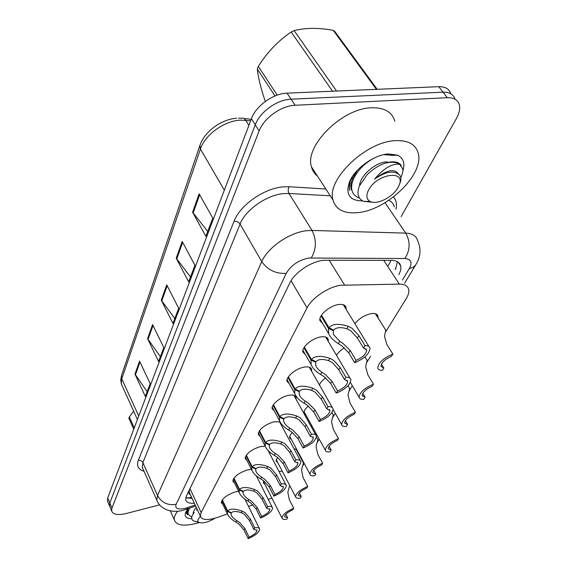 <?xml version="1.0" encoding="UTF-8"?>
<svg xmlns="http://www.w3.org/2000/svg" width="567" height="567" viewBox="0 0 567 567"><rect width="100%" height="100%" fill="white"/><g stroke="black" fill="none" stroke-linecap="round" stroke-linejoin="round"><path stroke-width="0.85" d="M310.603 425.569L311.893 427.901M294.032 448.837L296.654 449.333M297.781 451.424L297.64 452.097M278.957 471.432L282.302 471.319M354.899 323.658C359.067 318.534 364.411 315.209 370.931 313.686C375.028 313.062 377.395 313.927 378.019 316.273L378.012 317.903M305.358 354.573L302.884 352.015C301.509 347.337 312.02 338.308 320.511 336.961C324.99 336.252 327.577 337.145 328.258 339.64L328.236 341.327M289.262 383.661L287.001 381.329C285.733 377.012 295.726 368.6 303.926 367.154C308.384 366.381 310.95 367.175 311.616 369.542L311.567 371.172M274.222 410.884L272.146 408.757C270.976 404.767 280.502 396.893 288.426 395.369C292.863 394.533 295.407 395.234 296.059 397.481L295.988 399.062M260.147 436.42L258.233 434.471C259.076 429.191 264.3 424.959 273.911 421.791L279.992 421.883M281.523 424.187L281.381 425.179M246.943 460.418L245.171 458.625C245.986 453.713 251.025 449.702 260.288 446.59L265.243 446.243M234.532 483.006L232.881 481.362C233.668 476.783 238.53 472.963 247.474 469.908L251.472 469.398M222.838 504.318L221.293 502.801C222.058 498.513 226.765 494.878 235.404 491.873L238.615 491.327M322.637 323.431L319.908 320.603C318.42 315.521 329.498 305.804 338.308 304.578C342.794 303.94 345.395 304.94 346.097 307.562L346.097 309.313M385.362 332.375L406.192 298.717C408.346 295.216 409.176 292.154 408.694 289.539C407.85 285.952 404.739 284.145 399.352 284.117L340.597 285.265C328.144 286.994 311.85 298.022 307.045 307.874L201.136 512.575L200.371 516.225C202.015 520.208 207.883 520.563 217.983 517.274L227.424 513.922M189.938 493.715L189.272 492.269L189.066 494.02L190.455 494.835M189.456 489.682L189.272 492.269L200.371 516.225M302.58 466.109L304.224 463.452M317.102 442.657L319.249 439.184M332.538 417.716L335.246 413.336M348.988 391.131L352.327 385.744M366.558 362.752L370.598 356.232M268.255 499.428L271.877 498.102M289.368 486.755L289.985 486.054M248.502 506.437L253.024 504.836M336.479 355.296C338.052 352.617 340.696 350.137 344.41 347.84M319.455 385.007C320.277 382.675 322.347 380.294 325.671 377.863M305.953 415.115L303.983 413.18C303.706 411.174 305.166 408.786 308.363 406.015M291.438 439.602L289.609 437.816C289.368 436.349 290.283 434.563 292.331 432.458M277.787 462.658L276.086 461.014L277.483 457.356M264.924 484.416L263.336 482.9L263.747 480.88M109.955 506.976L109.502 505.877L109.821 502.993L255.256 124.811C259.821 112.046 277.22 99.516 291.048 99.182L443.033 92.166C449.539 92.031 453.536 94.37 455.039 99.197C453.536 94.37 449.539 92.031 443.033 92.166L291.048 99.182C277.22 99.516 259.821 112.046 255.256 124.811L109.821 502.993L109.502 505.877L109.955 506.976M147.151 391.677L134.974 374.092L145.343 396.453L150.177 383.675L139.581 361.136L134.974 374.092M160.39 356.657L147.583 338.662L158.569 361.477L163.82 347.585L152.587 324.608L147.583 338.662M207.713 231.456L192.589 212.228L205.878 236.326L212.767 218.089L199.13 193.843L192.589 212.228M190.498 277.008L176.231 258.183L188.655 281.877L194.928 265.292L182.191 241.443L176.231 258.183M174.785 318.569L161.283 300.163L172.949 323.424L178.676 308.278L166.733 284.854L161.283 300.163M107.858 501.923L107.397 500.817L107.709 497.911L251.422 118.709C255.915 105.923 273.23 93.427 287.03 93.151L438.766 86.687C445.237 86.567 449.248 88.92 450.786 93.725M398.828 274.598C400.586 271.345 401.209 268.482 400.706 266.008C399.792 262.372 396.687 260.487 391.386 260.352L323.062 260.281C310.567 261.812 294.443 272.833 289.857 282.89L186.33 496.125L185.657 499.789C186.387 502.44 189.286 503.588 194.361 503.255M159.625 504.864L126.363 513.468C117.936 515.431 113.024 514.595 111.621 510.966L111.947 508.096L259.126 130.963C263.754 118.212 281.246 105.653 295.095 105.271L447.328 97.694C453.876 97.531 457.874 99.877 459.327 104.718C460.291 108.68 459.32 113.272 456.421 118.496L401.103 216.637M192.135 498.45L185.756 497.649M397.417 261.692L395.447 269.481M321.503 315.195L328.973 327.733C332.439 323.785 338.86 323.31 348.237 326.301L352.072 328.307L358.911 335.657L365.006 345.629C367.962 345.558 369.634 346.458 370.024 348.329C369.358 353.95 364.241 358.741 354.673 362.696L348.762 352.816L341.88 345.913L338.301 343.623C333.474 340.689 330.235 337.301 328.598 333.467L328.541 328.506L321.05 315.918M332.737 329.64L333.361 330.681L333.396 334.346L339.661 341.249L343.219 343.602L350.158 350.456L356.097 360.343C362.788 357.352 366.317 353.921 366.686 350.045L365.885 348.726M366.686 350.045L363.532 348.06L357.465 338.102L350.69 330.696L346.834 328.754C340.406 326.932 336.025 327.386 333.68 330.114L328.973 327.733M333.361 330.681L328.541 328.506M354.673 362.696L356.097 360.343M363.532 348.06L365.006 345.629M381.442 364.134L383.859 368.075L382.42 370.308C379.684 370.442 378.132 369.656 377.764 367.962C378.458 362.646 383.49 358.011 392.86 354.07L386.85 344.452L384.546 336.536L384.95 333.828C385.829 330.944 385.971 329.533 385.376 329.604L375.382 313.728M383.859 368.075L380.96 366.332C381.357 362.667 384.823 359.35 391.372 356.381L392.86 354.07M304.366 347.103L311.439 359.428C314.699 355.778 320.844 355.41 329.866 358.33L333.559 360.279L340.101 367.466L345.863 377.261C348.84 377.119 350.512 377.934 350.895 379.713C350.264 384.858 345.381 389.331 336.252 393.137L330.653 383.434L324.069 376.665L320.617 374.454C315.819 371.562 312.644 368.267 311.085 364.574L311.042 360.151L303.94 347.769M315.139 361.299L315.684 362.256L315.713 365.517C316.726 367.976 318.782 370.216 321.886 372.243L325.309 374.518L331.95 381.23L337.578 390.954C343.956 388.083 347.323 384.88 347.67 381.336L346.997 380.195M347.67 381.336L344.495 379.521L338.754 369.734L332.269 362.504L328.555 360.612C322.375 358.826 318.186 359.195 315.982 361.725L311.439 359.428M315.684 362.256L311.042 360.151M336.252 393.137L337.578 390.954M344.495 379.521L345.863 377.261M288.383 376.849L295.095 388.969C298.178 385.574 304.061 385.305 312.75 388.168L316.308 390.061L322.573 397.077L328.038 406.702C331.029 406.489 332.709 407.226 333.084 408.92C332.489 413.641 327.818 417.844 319.079 421.515L313.764 411.975L307.456 405.348L304.125 403.208C299.362 400.359 296.243 397.155 294.755 393.604L294.727 389.649L287.986 377.473M298.724 390.798L299.213 391.677L299.234 394.604C300.198 396.971 302.225 399.147 305.308 401.145L308.618 403.343L314.976 409.927L320.312 419.474C326.415 416.724 329.625 413.719 329.959 410.465L329.392 409.473M329.959 410.465L326.769 408.814L321.326 399.196L315.11 392.13L311.531 390.294C305.578 388.537 301.566 388.834 299.489 391.187L295.095 388.969M299.213 391.677L294.727 389.649M319.079 421.515L320.312 419.474M326.769 408.814L328.038 406.702M273.443 404.661L279.836 416.568C282.742 413.407 288.39 413.223 296.775 416.015L300.205 417.858L306.223 424.726L311.411 434.18C314.409 433.897 316.088 434.563 316.457 436.172C315.883 440.531 311.411 444.478 303.04 448.022L297.98 438.66L291.927 432.16L288.702 430.091C283.989 427.284 280.927 424.173 279.51 420.757L279.481 417.199L273.067 405.235M283.387 418.354L283.833 421.791C284.762 424.073 286.753 426.193 289.808 428.156L293.011 430.282L299.114 436.732L304.195 446.109C310.029 443.465 313.104 440.651 313.416 437.653L312.941 436.788M313.416 437.653L310.22 436.143L305.046 426.703L299.085 419.8L295.634 418.007C289.893 416.277 286.044 416.511 284.081 418.708L279.836 416.568M283.826 419.169L279.481 417.199M303.04 448.022L304.195 446.109M310.22 436.143L311.411 434.18M259.452 430.707L265.54 442.409C268.29 439.46 273.719 439.354 281.82 442.083L285.137 443.876L290.921 450.588L295.861 459.872C298.859 459.532 300.538 460.135 300.893 461.666C300.354 465.691 296.059 469.412 288.015 472.843L283.195 463.643L277.376 457.278L274.258 455.273C269.594 452.509 266.582 449.489 265.228 446.208L265.214 443.004L259.098 431.246M269.02 444.159L269.424 447.271C270.303 449.468 272.259 451.53 275.293 453.458L278.397 455.521L284.258 461.843L289.099 471.049C294.698 468.505 297.647 465.847 297.944 463.083L297.54 462.325M297.944 463.083L294.748 461.715L289.822 452.445L284.088 445.69L280.757 443.947C275.215 442.253 271.515 442.43 269.658 444.471L265.54 442.409M269.41 444.904L265.214 443.004M288.015 472.843L289.099 471.049M294.748 461.715L295.861 459.872M362.788 393.349L365.098 397.247L363.759 399.338C360.995 399.537 359.435 398.821 359.074 397.205C359.733 392.321 364.538 387.977 373.497 384.185L367.799 374.73L365.68 366.92L366.119 364.22C367.069 361.236 367.267 359.754 366.721 359.776L364.95 356.849M365.098 397.247L362.178 395.653C362.547 392.293 365.857 389.189 372.108 386.34L373.497 384.185M345.374 420.671L347.571 424.506L346.317 426.462C343.545 426.724 341.979 426.079 341.625 424.527C342.248 420.027 346.848 415.951 355.424 412.294L350.016 403.002L348.053 395.298L348.528 392.612C349.534 389.543 349.789 387.998 349.286 387.977L347.996 385.766M347.571 424.506L344.637 423.053C344.984 419.956 348.145 417.043 354.127 414.314L355.424 412.294M329.073 446.279L331.163 450.035L329.98 451.871C327.202 452.183 325.635 451.601 325.288 450.127C325.876 445.967 330.285 442.125 338.513 438.596L333.368 429.46L331.56 421.869L332.056 419.204C333.12 416.05 333.424 414.449 332.964 414.399L331.922 412.563M331.163 450.035L328.208 448.71C328.541 445.846 331.575 443.103 337.301 440.481L338.513 438.596M357.876 212.611C344.19 213.922 335.898 209.719 332.985 200.023C326.252 180.03 365.375 141.715 395.206 140.673C408.098 140.113 415.781 144.33 418.248 153.338C424.265 174.537 386.8 210.272 357.876 212.611M317.414 176.032C314.437 173.722 312.452 170.66 311.467 166.868C304.238 146.286 341.972 108.169 371.562 107.787C384.355 107.496 392.123 111.975 394.852 121.218M362.596 200.909C349.52 200.768 345.197 194.297 349.633 181.49C355.013 168.519 374.248 154.734 388.331 153.912L397.68 155.188C403.498 158.158 405.214 163.445 402.818 171.05M350.363 179.966L349.279 189.102L349.747 190.562C349.003 187.096 349.392 183.226 350.916 178.938M351.887 180.256L352.128 176.918M199.18 522.554L196.657 523.298C183.857 526.53 176.436 525.446 174.402 520.045C173.899 517.607 174.955 514.659 177.556 511.2M191.816 518.805C186.146 518.614 184.112 516.424 185.714 512.221L188.116 508.663M186.43 510.895L186.323 512.887L187.627 514.772L187.018 510.031M186.479 513.376L187.627 514.772M274.995 95.979L257.319 69.032C258.105 77.013 260.629 87.431 264.895 100.295L265.54 101.287M257.319 69.032L258.297 66.374L277.213 95.128M374.043 158.108C364.368 163.388 357.486 170.433 353.404 179.229C351.618 183.637 351.157 187.415 352.015 190.555C353.007 194.169 355.495 196.678 359.485 198.089M357.557 170.093L352.674 178.151C350.902 182.39 350.449 186.167 351.299 189.477L352.015 190.555M400.784 177.528C402.535 174.147 403.165 171.227 402.683 168.775L399.629 164.274C391.981 163.402 383.653 168.342 374.638 179.08C385.234 171.758 393.349 170.22 398.991 174.466C401.181 176.429 401.479 179.349 399.891 183.226L399.111 185.161M401.167 165.578C399.551 162.701 396.049 161.467 390.677 161.893L384.688 163.31C391.095 161.652 396.071 161.978 399.629 164.274M392.796 155.344L383.675 154.649M398.126 187.287C393.158 197.025 376.885 205.282 370.131 201.469C366.466 199.393 365.899 195.686 368.437 190.342C376.467 173.53 406.808 169.25 398.884 185.728L398.126 187.287M372.88 202.27L363.482 201.349C357.99 198.57 356.629 193.446 359.393 185.99L367.069 174.799C372.406 169.476 378.281 165.642 384.688 163.31M376.424 89.345L333.24 30.327L334.962 31.674L377.175 89.31M332.56 91.209L291.162 32.014L294.11 30.604L336.564 91.039M291.162 32.014C278.156 40.803 267.199 52.256 258.297 66.374M333.24 30.327C318.541 27.648 305.493 27.74 294.11 30.604M354.531 173.771L354.977 173.771M354.659 173.403L354.077 175.302M388.402 162.254C379.72 159.766 360.492 173.708 359.485 185.763M398.502 173.998C394.519 168.264 386.566 169.958 374.638 179.08M133.755 429.184L128.858 418.269L129.078 417.624L129.333 416.972L134.244 427.901M189.654 508.131L188.379 510.527L187.989 514.035L191.724 517.31M187.96 509.627L187.571 513.128L187.989 514.042M215.056 518.217C208.011 522.349 202.575 523.717 198.733 522.327L197.911 521.42L197.869 519.882L200.378 516.261M196.664 521.753L193.517 520.875C191.781 519.84 191.292 518.224 192.036 516.013L194.197 512.44M133.628 411.139L129.333 416.972M197.153 509.279L196.395 510.137M196.317 507.479C194.148 509.804 193.099 511.923 193.163 513.837M246.312 455.159L252.131 466.655C254.739 463.898 259.969 463.856 267.801 466.528L271.012 468.271L276.576 474.841L281.289 483.956C284.28 483.566 285.952 484.098 286.3 485.558C285.782 489.286 281.657 492.815 273.918 496.132L269.318 487.103L263.719 480.859L260.692 478.909C256.078 476.195 253.123 473.261 251.833 470.107L251.819 467.208L245.986 455.655M255.54 468.363L255.894 471.198C256.738 473.303 258.665 475.309 261.671 477.208L264.676 479.207L270.317 485.409L274.938 494.452C280.318 491.993 283.153 489.484 283.436 486.918L283.089 486.259M283.436 486.918L280.24 485.685L275.541 476.585L270.027 469.979L266.795 468.271C261.437 466.613 257.879 466.74 256.121 468.654L252.131 466.655M255.894 469.058L251.819 467.208M273.918 496.132L274.938 494.452M280.24 485.685L281.289 483.956M233.958 478.158L239.522 489.449C242.003 486.869 247.042 486.883 254.626 489.491L257.73 491.199L263.095 497.62L267.596 506.579C270.587 506.133 272.245 506.607 272.585 508.004C272.089 511.469 268.12 514.808 260.671 518.025L256.27 509.159L250.869 503.042L247.942 501.15C243.378 498.478 240.479 495.622 239.239 492.595L239.231 489.973L233.647 478.619M242.86 491.114L243.179 493.701C243.987 495.728 245.88 497.677 248.856 499.548L251.776 501.483L257.212 507.564L261.628 516.445C266.802 514.071 269.523 511.696 269.8 509.315L269.502 508.727M269.8 509.315L266.61 508.202L262.124 499.258L256.808 492.801L253.683 491.135C248.495 489.505 245.064 489.59 243.392 491.383L239.522 489.449M243.179 491.759L239.231 489.973M260.671 518.025L261.628 516.445M266.61 508.202L267.596 506.579M222.321 499.825L227.643 510.917C230.011 508.493 234.873 508.556 242.222 511.115L245.235 512.781L250.408 519.067L254.718 527.863C257.694 527.374 259.346 527.799 259.679 529.124C259.204 532.356 255.37 535.532 248.19 538.65L243.973 529.939L238.764 523.943L235.922 522.108C231.407 519.478 228.565 516.707 227.381 513.794L227.374 511.406L222.023 500.257M230.918 512.547L231.208 514.914C231.974 516.863 233.838 518.755 236.786 520.598L239.614 522.476L244.859 528.437L249.09 537.162C254.08 534.865 256.702 532.611 256.964 530.393L256.709 529.876M256.964 530.393L253.789 529.394L249.494 520.612L244.356 514.29L241.329 512.667C236.311 511.065 233.002 511.108 231.407 512.788L227.643 510.917M231.208 513.149L227.374 511.406M248.19 538.65L249.09 537.162M253.789 529.394L254.718 527.863M313.785 470.327L315.755 473.991L314.65 475.713C311.864 476.082 310.298 475.557 309.958 474.147C310.518 470.291 314.756 466.662 322.666 463.246L317.761 454.273L316.081 446.796L316.606 444.145C317.711 440.935 318.059 439.283 317.633 439.198L316.457 437.051M315.755 473.991L312.8 472.786C313.119 470.135 316.025 467.548 321.524 465.018L322.666 463.246M299.404 492.95L301.275 496.515L300.234 498.138C297.448 498.549 295.882 498.081 295.556 496.735C296.087 493.155 300.163 489.711 307.775 486.408L303.09 477.591L301.531 470.227L302.076 467.598C303.225 464.33 303.607 462.637 303.225 462.523L296.017 449.071M301.275 496.515L298.32 495.423C298.618 492.964 301.417 490.512 306.704 488.074L307.775 486.408M285.867 514.276L287.639 517.735L286.654 519.259C283.869 519.712 282.309 519.301 281.983 518.011C282.501 514.68 286.42 511.406 293.756 508.209L289.276 499.541L287.823 492.298L289.694 485.494M287.639 517.735L284.677 516.75C284.967 514.453 287.66 512.136 292.749 509.776L293.756 508.209M329.023 260.012L344.509 284.918M390.628 261.373L387.715 266.398M395.879 268.645L395.156 269.034M390.372 261.011L390.677 260.345M189.172 492.468L187.975 492.737M291.041 280.743L307.045 307.874M383.724 260.31L399.352 284.117M189.988 488.598L201.136 512.575M250.635 120.785L240.614 120.126C224.44 120.693 204.857 134.868 200.435 149.022L199.917 145.414C204.467 131.537 221.577 119.148 236.694 118.248M238.523 118.163L241.577 118.248C243.186 117.837 244.568 118.503 245.717 120.247L248.906 125.357M137.42 419.516L121.388 384.128L120.721 379.862L121.558 375.354L121.388 384.128L122.387 386.325M224.334 190.186L200.435 149.022L121.763 378.777L138.724 416.072M107.709 497.911L111.947 508.096M251.422 118.709L259.126 130.963M287.03 93.151L295.095 105.271M438.766 86.687L447.328 97.694M161.772 300.949L167.194 285.754M176.741 258.984L182.673 242.357M193.134 213.036L199.655 194.772M148.044 339.427L153.019 325.486M135.407 374.844L139.985 362.001M402.414 280.034L409.303 268.602C412.57 262.429 411.103 259.062 404.909 258.509L308.696 258.035C298.497 260.218 291.02 265.328 286.257 273.358L176.103 504.339C174.778 508.606 177.896 509.924 185.444 508.294L195.176 505.006M157.676 502.015L156.797 500.108L157.513 495.501L261.763 261.621C267.539 247.673 289.468 232.484 306.634 230.719L312.02 230.45L289.007 193.475L283.663 193.609C266.681 194.956 245.391 209.932 240.061 224.085L142.87 462.601L142.282 467.371L143.118 469.27M143.997 471.255C138.235 469.561 136.342 465.954 138.305 460.432L234.079 221.215C236.659 221.137 238.65 222.094 240.061 224.085L261.763 261.621C267.709 270.005 275.874 273.925 286.257 273.358M186.401 509.258L187.705 507.6M234.079 221.215C239.969 205.24 263.995 188.301 283.131 186.862L289.149 186.741L325.834 189.002M393.491 196.962C396.262 200.073 397.091 204.155 395.986 209.195M311.375 257.843C316.457 248.835 316.67 239.706 312.02 230.45L405.752 233.122L385 202.717M404.909 258.509C410.189 250.167 410.473 241.705 405.752 233.122C412.457 233.455 416.419 235.985 417.638 240.72C421.309 248.863 420.657 256.943 415.682 264.952L413.109 267.333L409.303 268.602M394.391 206.877C393.618 203.929 391.769 201.732 388.834 200.293M330.249 195.806L289.007 193.475C287.901 191.285 287.944 189.038 289.149 186.741M176.103 504.339C167.825 505.658 161.623 502.709 157.513 495.501L142.87 462.601C141.885 460.872 140.361 460.149 138.305 460.432M357.465 338.102L358.911 335.657M346.834 328.754L348.237 326.301M338.301 343.623L339.661 341.249M348.762 352.816L350.158 350.456M338.754 369.734L340.101 367.466M328.555 360.612L329.866 358.33M320.617 374.454L321.886 372.243M330.653 383.434L331.95 381.23M321.326 399.196L322.573 397.077M311.531 390.294L312.75 388.168M304.125 403.208L305.308 401.145M313.764 411.975L314.976 409.927M305.046 426.703L306.223 424.726M295.634 418.007L296.775 416.015M288.702 430.091L289.808 428.156M297.98 438.66L299.114 436.732M289.822 452.445L290.921 450.588M280.757 443.947L281.82 442.083M274.258 455.273L275.293 453.458M283.195 463.643L284.258 461.843M275.541 476.585L276.576 474.841M266.795 468.271L267.801 466.528M260.692 478.909L261.671 477.208M269.318 487.103L270.317 485.409M262.124 499.258L263.095 497.62M253.683 491.135L254.626 489.491M247.942 501.15L248.856 499.548M256.27 509.159L257.212 507.564M249.494 520.612L250.408 519.067M241.329 512.667L242.222 511.115M235.922 522.108L236.786 520.598M243.973 529.939L244.859 528.437M311.857 427.114L311.248 426.015M378.019 316.273L376.864 314.43M328.258 339.64L327.209 337.854M311.616 369.542L310.73 367.99M296.059 397.481L295.308 396.127M346.097 307.562L344.842 305.514M187.153 498.145L191.554 497.202M243.98 118.517L251.195 119.311M121.558 375.354L199.917 145.414M107.397 500.817L111.621 510.966M143.175 469.398L156.797 500.108C160.879 511.158 175.189 513.142 183.956 510.009L195.65 506.048M404.562 283.28L415.682 264.952M398.133 262.145L400.706 266.008M368.926 346.529L343.283 304.713M328.598 333.467L319.916 318.831M349.974 378.146L325.713 337.053M311.085 364.574L302.913 350.293M332.312 407.56L309.298 367.189M294.755 393.604L287.051 379.67M315.798 434.988L293.933 395.341M279.51 420.757L272.224 407.149M300.34 460.624L279.517 421.699M265.228 446.208L258.332 432.919M359.074 397.205L350.378 382.434M341.625 424.527L333.12 409.594M325.288 450.127L304.061 411.685M332.985 200.023L311.467 166.868M391.343 155.393L397.68 155.188M349.882 180.944L349.633 181.49M174.402 520.045L170.298 510.895M370.131 201.469L363.482 201.349M198.733 522.327L193.517 520.875M285.825 484.65L268.12 450.567M251.833 470.107L245.284 457.13M272.181 507.203L256.362 475.897M239.239 492.595L233.016 479.923M259.332 528.416L244.937 499.194M227.381 513.794L221.442 501.405M309.958 474.147L289.709 436.37M295.556 496.735L276.2 459.617M281.983 518.011L263.464 481.546"/></g></svg>
